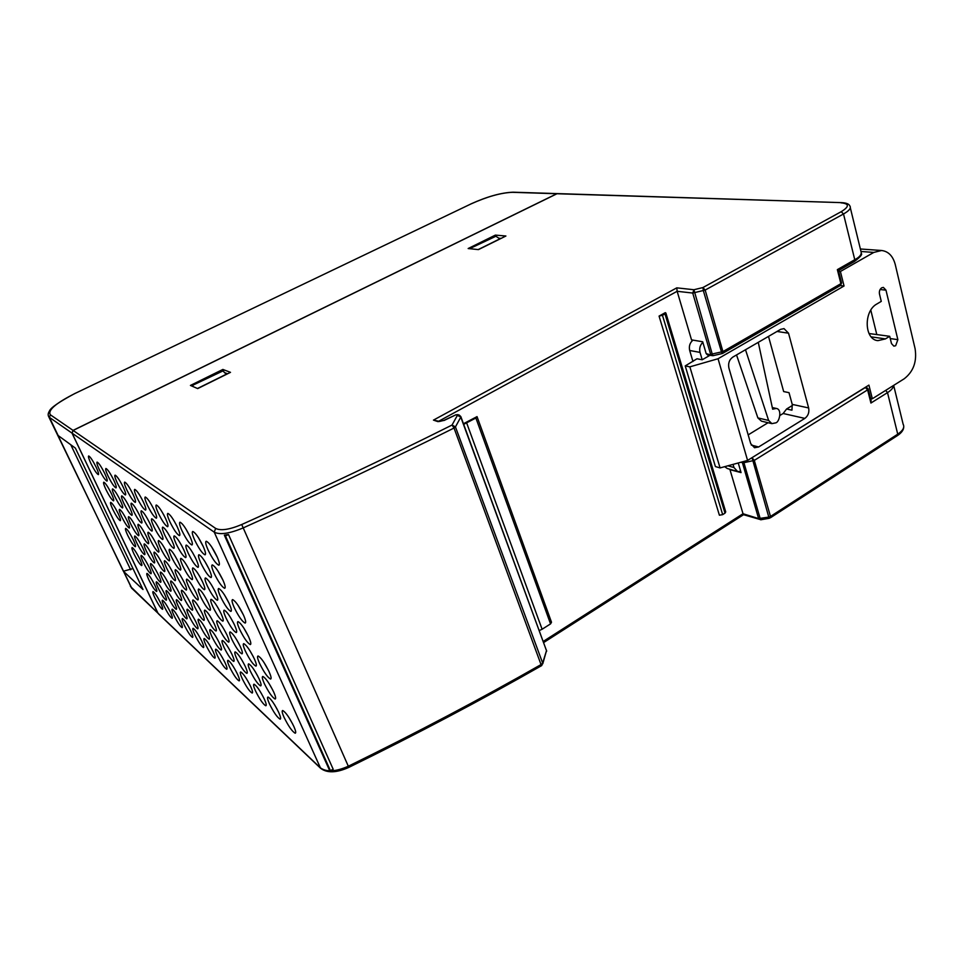 <?xml version="1.0" encoding="UTF-8"?>
<svg xmlns="http://www.w3.org/2000/svg" width="964" height="964" viewBox="0 0 964 964"><rect width="100%" height="100%" fill="white"/><g stroke="black" fill="none" stroke-linecap="round" stroke-linejoin="round"><path stroke-width="1.45" d="M758.27 342.341L772.658 409.194L776.297 408.447C782.599 409.29 779.213 422.726 775.598 422.883L771.887 423.642L768.621 420.449L745.497 349.739M557.602 193.607L841.644 202.645L556.999 193.74L73.131 430.45L215.635 528.405C220.732 530.947 229.432 529.658 241.723 524.524L348.823 767.392C416.834 734.074 481.036 700.189 541.455 665.726L454.032 428.028C387.793 461.226 317.53 494.508 243.241 527.886C229.565 533.61 219.888 535.032 214.237 532.164L72.107 433.185L158.012 613.237L320.168 767.681C326.314 772.284 335.701 771.803 348.329 766.223C416.496 732.821 480.867 698.876 541.419 664.365L542.66 663.075L541.732 665.558M273.68 691.983C269.281 683.139 265.666 677.957 262.81 676.451C261.822 676.692 262.316 679.066 264.305 683.56C268.667 692.345 272.282 697.49 275.138 699.021C276.126 698.792 275.644 696.442 273.68 691.983M259.123 678.909C254.858 670.317 251.363 665.305 248.676 663.859C247.724 664.112 248.242 666.449 250.218 670.896C254.46 679.427 257.942 684.428 260.642 685.874C261.581 685.645 261.075 683.319 259.123 678.909M245.29 666.461C241.121 658.111 237.759 653.255 235.204 651.881C234.3 652.134 234.83 654.448 236.795 658.834C240.928 667.136 244.29 671.98 246.856 673.366C247.748 673.125 247.23 670.824 245.29 666.461M232.095 654.616C228.046 646.495 224.805 641.771 222.371 640.457C221.515 640.723 222.057 643.012 223.997 647.338C228.034 655.412 231.276 660.123 233.71 661.437C234.565 661.196 234.023 658.918 232.095 654.616M219.527 643.313C215.562 635.396 212.429 630.817 210.116 629.552C209.309 629.829 209.863 632.095 211.791 636.373C215.731 644.229 218.852 648.796 221.178 650.061C221.985 649.808 221.431 647.555 219.527 643.313M207.513 632.517C203.657 624.817 200.62 620.358 198.415 619.153C197.644 619.418 198.21 621.659 200.126 625.889C203.97 633.553 206.995 637.987 209.2 639.204C209.971 638.939 209.417 636.71 207.513 632.517M196.041 622.202C192.27 614.695 189.33 610.357 187.233 609.2C186.486 609.477 187.076 611.694 188.968 615.851C192.716 623.334 195.644 627.648 197.765 628.817C198.5 628.552 197.921 626.347 196.041 622.202M185.052 612.333C181.377 605.006 178.533 600.789 176.52 599.668C175.822 599.945 176.4 602.151 178.292 606.26C181.955 613.55 184.799 617.755 186.811 618.876C187.51 618.611 186.932 616.43 185.052 612.333M174.544 602.886C170.941 595.728 168.182 591.619 166.266 590.546C165.591 590.824 166.182 592.993 168.061 597.065C171.64 604.187 174.388 608.284 176.316 609.356C176.99 609.091 176.4 606.934 174.544 602.886M164.458 593.824C160.94 586.835 158.265 582.834 156.433 581.798C155.782 582.075 156.385 584.232 158.241 588.245C161.747 595.198 164.422 599.186 166.254 600.223C166.905 599.957 166.302 597.825 164.458 593.824M154.794 585.136C151.348 578.304 148.745 574.399 146.986 573.399C146.371 573.688 146.986 575.809 148.817 579.774C152.252 586.57 154.843 590.462 156.614 591.462C157.216 591.197 156.614 589.088 154.794 585.136M160.747 603.223C157.337 596.475 154.758 592.583 153.023 591.571C152.42 591.836 153.023 593.884 154.806 597.716C158.192 604.44 160.771 608.308 162.518 609.332C163.109 609.079 162.518 607.043 160.747 603.223M170.375 612.14C166.893 605.235 164.242 601.247 162.422 600.198C161.807 600.464 162.386 602.524 164.193 606.404C167.664 613.285 170.303 617.249 172.134 618.31C172.749 618.057 172.158 616.008 170.375 612.14M180.413 621.431C176.846 614.357 174.123 610.272 172.219 609.176C171.568 609.441 172.146 611.525 173.966 615.454C177.509 622.491 180.232 626.564 182.136 627.66C182.786 627.407 182.208 625.335 180.413 621.431M190.872 631.107C187.221 623.865 184.413 619.671 182.425 618.539C181.75 618.792 182.317 620.912 184.148 624.877C187.775 632.095 190.583 636.264 192.571 637.409C193.246 637.156 192.68 635.059 190.872 631.107M201.789 641.205C198.054 633.782 195.15 629.48 193.077 628.299C192.354 628.552 192.921 630.697 194.764 634.71C198.476 642.096 201.38 646.386 203.464 647.567C204.163 647.326 203.609 645.205 201.789 641.205M213.177 651.76C209.357 644.145 206.368 639.722 204.187 638.493C203.44 638.746 203.994 640.903 205.85 644.976C209.646 652.544 212.646 656.954 214.827 658.183C215.562 657.942 215.02 655.809 213.177 651.76M225.094 662.786C221.178 654.978 218.081 650.435 215.803 649.146C215.02 649.399 215.562 651.58 217.43 655.689C221.322 663.461 224.419 667.992 226.709 669.281C227.48 669.052 226.95 666.883 225.094 662.786M237.566 674.33C233.553 666.317 230.348 661.629 227.95 660.292C227.13 660.533 227.661 662.738 229.54 666.907C233.529 674.872 236.722 679.536 239.132 680.885C239.952 680.656 239.421 678.475 237.566 674.33M250.628 686.416C246.507 678.186 243.193 673.366 240.663 671.956C239.807 672.197 240.325 674.414 242.217 678.644C246.314 686.826 249.616 691.622 252.158 693.044C253.014 692.815 252.496 690.61 250.628 686.416M264.329 699.105C260.099 690.634 256.653 685.657 254.002 684.199C253.098 684.416 253.592 686.669 255.508 690.935C259.702 699.358 263.136 704.298 265.811 705.781C266.703 705.576 266.209 703.346 264.329 699.105M278.704 712.408C274.366 703.696 270.8 698.575 267.992 697.032C267.04 697.249 267.522 699.515 269.438 703.841C273.752 712.492 277.319 717.602 280.138 719.156C281.078 718.951 280.596 716.71 278.704 712.408M293.827 726.41C289.369 717.433 285.657 712.143 282.693 710.516C281.693 710.733 282.151 713.023 284.091 717.397C288.513 726.302 292.225 731.58 295.201 733.218C296.189 733.026 295.731 730.748 293.827 726.41M127.272 521.078C123.814 514.161 121.211 510.257 119.476 509.353C118.813 509.715 119.488 512.065 121.488 516.391C124.934 523.259 127.537 527.151 129.284 528.055C129.935 527.718 129.26 525.38 127.272 521.078M104.847 473.686C101.389 466.781 98.81 462.913 97.111 462.081C96.448 462.491 97.171 464.997 99.28 469.564C102.726 476.445 105.293 480.289 106.992 481.12C107.667 480.723 106.944 478.24 104.847 473.686M139.792 559.084C136.382 552.336 133.827 548.492 132.128 547.54C131.514 547.853 132.152 550.022 134.032 554.071C137.418 560.795 139.961 564.627 141.672 565.579C142.286 565.278 141.648 563.121 139.792 559.084M118.283 513.788C114.885 507.04 112.354 503.232 110.691 502.352C110.065 502.714 110.74 505.028 112.728 509.293C116.102 516.017 118.62 519.813 120.295 520.693C120.922 520.343 120.247 518.042 118.283 513.788M96.195 467.287C92.809 460.539 90.303 456.767 88.676 455.96C88.037 456.37 88.76 458.828 90.857 463.347C94.219 470.058 96.725 473.818 98.352 474.625C98.991 474.228 98.268 471.782 96.195 467.287M248.712 636.951C244.338 628.106 240.759 622.985 237.975 621.599C236.927 621.913 237.469 624.479 239.602 629.287C243.94 638.072 247.519 643.157 250.315 644.567C251.351 644.265 250.809 641.735 248.712 636.951M222.913 580.063C218.551 571.206 215.008 566.157 212.285 564.904C211.2 565.29 211.803 568.061 214.068 573.206C218.394 582.003 221.937 587.028 224.66 588.293C225.745 587.932 225.154 585.184 222.913 580.063M217.84 570.857L222.961 580.183M234.565 625.058C230.3 616.454 226.853 611.501 224.214 610.176C223.226 610.501 223.793 613.032 225.901 617.767C230.131 626.311 233.565 631.239 236.216 632.577C237.192 632.276 236.65 629.769 234.565 625.058M209.188 569.423C204.946 560.831 201.536 555.927 198.958 554.734C197.933 555.119 198.548 557.855 200.789 562.928C205.007 571.459 208.405 576.339 210.995 577.544C212.02 577.171 211.417 574.472 209.188 569.423M221.105 613.743C216.96 605.392 213.634 600.584 211.128 599.319C210.188 599.644 210.767 602.139 212.863 606.814C216.984 615.116 220.298 619.9 222.817 621.165C223.744 620.864 223.178 618.394 221.105 613.743M196.15 559.325C192.017 550.974 188.727 546.214 186.281 545.07C185.317 545.467 185.944 548.154 188.173 553.143C192.27 561.446 195.559 566.181 198.006 567.338C198.97 566.965 198.355 564.289 196.15 559.325M208.296 602.982C204.26 594.848 201.042 590.185 198.668 588.968C197.777 589.293 198.367 591.763 200.44 596.367C204.452 604.452 207.658 609.091 210.044 610.308C210.935 610.007 210.345 607.561 208.296 602.982M183.75 549.721C179.726 541.587 176.545 536.972 174.231 535.876C173.303 536.273 173.942 538.924 176.147 543.829C180.16 551.914 183.329 556.505 185.654 557.614C186.57 557.24 185.932 554.613 183.75 549.721M196.09 592.715C192.149 584.799 189.052 580.268 186.787 579.111C185.944 579.436 186.546 581.87 188.595 586.413C192.511 594.282 195.608 598.801 197.885 599.957C198.717 599.656 198.126 597.234 196.09 592.715M171.941 540.575C168.013 532.658 164.952 528.176 162.735 527.115C161.868 527.513 162.518 530.128 164.699 534.96C168.604 542.828 171.664 547.299 173.882 548.359C174.749 547.986 174.11 545.383 171.941 540.575M184.449 582.931C180.593 575.219 177.593 570.808 175.436 569.7C174.641 570.025 175.255 572.423 177.28 576.906C181.112 584.57 184.1 588.968 186.269 590.089C187.064 589.775 186.462 587.389 184.449 582.931M160.687 531.851C156.855 524.139 153.879 519.777 151.782 518.765C150.95 519.162 151.613 521.729 153.77 526.501C157.59 534.164 160.542 538.502 162.663 539.527C163.482 539.153 162.832 536.599 160.687 531.851M173.315 573.58C169.568 566.061 166.664 561.771 164.603 560.699C163.832 561.036 164.458 563.41 166.471 567.82C170.218 575.303 173.11 579.569 175.171 580.641C175.93 580.328 175.315 577.978 173.315 573.58M149.938 523.524C146.191 516.017 143.323 511.764 141.31 510.787C140.527 511.185 141.202 513.716 143.335 518.415C147.058 525.886 149.926 530.116 151.938 531.092C152.722 530.718 152.059 528.2 149.938 523.524M162.687 564.639C159.012 557.3 156.192 553.119 154.24 552.095C153.505 552.432 154.144 554.77 156.132 559.132C159.783 566.422 162.591 570.592 164.567 571.616C165.29 571.303 164.663 568.977 162.687 564.639M139.672 515.571C136.008 508.245 133.225 504.112 131.309 503.16C130.562 503.557 131.237 506.064 133.357 510.679C136.996 517.969 139.78 522.09 141.696 523.042C142.443 522.669 141.768 520.174 139.672 515.571M156.686 544.865C152.987 537.442 150.131 533.237 148.155 532.224C147.396 532.586 148.046 535.02 150.107 539.539C153.794 546.925 156.638 551.119 158.626 552.131C159.385 551.794 158.735 549.372 156.686 544.865M179.557 593.716C175.834 586.293 172.966 582.039 170.929 580.943C170.194 581.244 170.797 583.533 172.749 587.787C176.448 595.174 179.316 599.415 181.353 600.512C182.088 600.223 181.485 597.957 179.557 593.716M143.479 502.22C139.696 494.604 136.78 490.327 134.755 489.375C133.936 489.796 134.623 492.447 136.84 497.316C140.599 504.895 143.503 509.161 145.54 510.113C146.359 509.703 145.672 507.076 143.479 502.22M167.387 553.529C163.591 545.913 160.651 541.587 158.578 540.539C157.783 540.9 158.421 543.371 160.506 547.962C164.278 555.529 167.218 559.843 169.303 560.891C170.098 560.542 169.459 558.096 167.387 553.529M202.187 613.429C198.283 605.621 195.222 601.114 192.981 599.933C192.173 600.235 192.764 602.572 194.74 606.946C198.62 614.707 201.681 619.189 203.922 620.382C204.73 620.093 204.151 617.779 202.187 613.429M178.593 562.59C174.701 554.782 171.664 550.323 169.483 549.239C168.64 549.601 169.278 552.107 171.387 556.758C175.255 564.53 178.28 568.953 180.473 570.049C181.304 569.7 180.678 567.218 178.593 562.59M154.276 510.209C150.408 502.389 147.396 497.99 145.263 497.002C144.407 497.436 145.094 500.123 147.323 505.064C151.179 512.836 154.18 517.222 156.313 518.21C157.168 517.801 156.493 515.138 154.276 510.209M190.619 603.356C186.811 595.74 183.835 591.366 181.714 590.233C180.943 590.522 181.533 592.836 183.497 597.15C187.293 604.729 190.245 609.079 192.39 610.224C193.149 609.935 192.559 607.645 190.619 603.356M123.308 487.326C119.693 480.072 116.957 476.011 115.102 475.132C114.367 475.553 115.078 478.12 117.234 482.844C120.837 490.049 123.561 494.086 125.416 494.978C126.151 494.58 125.453 492.026 123.308 487.326M146.456 536.587C142.829 529.344 140.069 525.235 138.177 524.271C137.454 524.633 138.117 527.043 140.154 531.489C143.757 538.695 146.516 542.792 148.42 543.756C149.143 543.419 148.48 541.021 146.456 536.587M168.965 584.497C165.338 577.255 162.542 573.11 160.602 572.062C159.904 572.363 160.518 574.616 162.446 578.822C166.061 586.028 168.845 590.161 170.797 591.221C171.496 590.92 170.881 588.691 168.965 584.497M133.165 494.604C129.465 487.182 126.645 483.012 124.705 482.096C123.934 482.518 124.633 485.121 126.814 489.917C130.501 497.304 133.309 501.449 135.249 502.377C136.032 501.967 135.334 499.376 133.165 494.604M149.119 567.206C145.636 560.301 143.009 556.361 141.226 555.385C140.587 555.686 141.226 557.891 143.118 561.988C146.576 568.868 149.203 572.785 150.987 573.773C151.613 573.472 150.999 571.291 149.119 567.206M113.873 480.349C110.342 473.288 107.691 469.323 105.92 468.468C105.209 468.878 105.932 471.42 108.064 476.059C111.583 483.097 114.234 487.049 116.005 487.904C116.704 487.495 115.993 484.988 113.873 480.349M136.659 528.67C133.116 521.596 130.441 517.596 128.622 516.656C127.935 517.017 128.61 519.391 130.622 523.777C134.153 530.815 136.828 534.803 138.647 535.743C139.334 535.394 138.671 533.044 136.659 528.67M158.831 575.677C155.276 568.603 152.577 564.555 150.721 563.542C150.047 563.856 150.673 566.073 152.577 570.23C156.12 577.267 158.819 581.292 160.687 582.316C161.35 582.015 160.735 579.81 158.831 575.677M254.339 658.846C250.013 650.134 246.483 645.061 243.735 643.651C242.747 643.928 243.277 646.374 245.326 650.989C249.616 659.653 253.146 664.702 255.894 666.124C256.882 665.859 256.364 663.437 254.339 658.846M229.179 603.512C224.865 594.788 221.371 589.787 218.683 588.498C217.647 588.847 218.226 591.486 220.419 596.427C224.696 605.091 228.179 610.079 230.878 611.381C231.902 611.043 231.336 608.429 229.179 603.512M203.163 546.323C198.873 537.599 195.415 532.646 192.788 531.489C191.715 531.911 192.354 534.779 194.68 540.057C198.946 548.733 202.392 553.649 205.031 554.83C206.091 554.421 205.465 551.589 203.163 546.323M198.379 537.563L203.308 546.648M240.337 646.651C236.12 638.18 232.722 633.264 230.119 631.914C229.179 632.203 229.721 634.625 231.746 639.18C235.939 647.591 239.337 652.483 241.94 653.845C242.88 653.58 242.35 651.182 240.337 646.651M217.02 556.565C212.61 547.576 209.031 542.479 206.26 541.25C205.115 541.684 205.73 544.588 208.091 549.962C212.478 558.891 216.057 563.976 218.828 565.205C219.961 564.796 219.358 561.916 217.02 556.565M211.622 546.829L217.418 557.457M243.494 615.104C239.072 606.115 235.433 600.946 232.601 599.596C231.505 599.945 232.059 602.621 234.264 607.633C238.662 616.562 242.289 621.708 245.133 623.069C246.218 622.744 245.675 620.093 243.494 615.104M238.132 605.452L243.446 614.996M269.077 671.679C264.63 662.702 260.967 657.472 258.063 655.99C257.014 656.255 257.521 658.737 259.581 663.413C264.003 672.33 267.667 677.535 270.583 679.042C271.619 678.789 271.113 676.33 269.077 671.679M177.497 527.368C173.424 519.114 170.218 514.463 167.857 513.39C166.893 513.824 167.555 516.596 169.845 521.705C173.894 529.899 177.099 534.538 179.461 535.61C180.413 535.201 179.762 532.453 177.497 527.368M214.309 623.985C210.309 615.96 207.127 611.333 204.79 610.091C203.934 610.393 204.501 612.755 206.501 617.189C210.477 625.166 213.647 629.769 216.008 631.01C216.852 630.733 216.285 628.395 214.309 623.985M190.33 572.086C186.341 564.061 183.208 559.494 180.907 558.361C180.027 558.71 180.654 561.253 182.774 565.976C186.739 573.954 189.872 578.508 192.173 579.641C193.053 579.304 192.439 576.785 190.33 572.086M165.603 518.572C161.639 510.559 158.53 506.028 156.288 505.003C155.385 505.425 156.06 508.161 158.313 513.185C162.265 521.163 165.362 525.669 167.603 526.706C168.519 526.296 167.844 523.585 165.603 518.572M202.645 582.051C198.56 573.809 195.306 569.097 192.884 567.917C191.957 568.266 192.571 570.845 194.716 575.641C198.777 583.822 202.018 588.522 204.44 589.703C205.368 589.366 204.766 586.811 202.645 582.051M227.01 635.047C222.901 626.805 219.623 622.033 217.153 620.744C216.249 621.033 216.816 623.431 218.828 627.926C222.901 636.107 226.178 640.855 228.661 642.157C229.553 641.879 228.998 639.506 227.01 635.047M190.004 536.599C185.823 528.127 182.497 523.319 180.015 522.211C178.991 522.645 179.641 525.452 181.955 530.658C186.1 539.081 189.426 543.853 191.92 544.973C192.933 544.564 192.294 541.78 190.004 536.599M215.575 592.511C211.381 584.039 208.007 579.183 205.465 577.954C204.488 578.304 205.079 580.906 207.248 585.775C211.417 594.198 214.779 599.03 217.334 600.271C218.298 599.933 217.719 597.355 215.575 592.511M152.505 556.083C148.914 548.926 146.179 544.853 144.311 543.865C143.612 544.19 144.251 546.504 146.227 550.806C149.806 557.927 152.529 561.988 154.409 562.976C155.096 562.663 154.469 560.361 152.505 556.083M129.851 507.968C126.272 500.81 123.573 496.773 121.741 495.87C121.03 496.255 121.717 498.725 123.802 503.28C127.369 510.402 130.056 514.414 131.899 515.33C132.61 514.957 131.923 512.499 129.851 507.968M142.756 547.877C139.238 540.9 136.587 536.924 134.791 535.972C134.129 536.297 134.779 538.587 136.743 542.828C140.226 549.781 142.877 553.734 144.672 554.698C145.335 554.372 144.696 552.107 142.756 547.877M120.452 500.678C116.945 493.701 114.33 489.76 112.571 488.881C111.896 489.266 112.583 491.712 114.656 496.195C118.138 503.148 120.753 507.064 122.512 507.944C123.187 507.57 122.5 505.148 120.452 500.678M133.406 540.021C129.971 533.2 127.393 529.32 125.669 528.393C125.043 528.73 125.694 530.983 127.634 535.177C131.044 541.973 133.622 545.829 135.346 546.757C135.972 546.431 135.322 544.19 133.406 540.021M111.438 493.701C108.016 486.88 105.462 483.036 103.787 482.181C103.136 482.566 103.835 484.976 105.883 489.399C109.294 496.195 111.836 500.015 113.523 500.87C114.162 500.497 113.475 498.111 111.438 493.701M132.972 568.555L123.38 571.23L58.009 435.439L75.373 448.103L142.997 589.522L123.38 571.23M73.047 430.39L556.831 193.74L512.535 192.318C501.123 192.728 487.266 196.608 470.986 203.934L75.216 393.36C55.791 403.169 47.513 410.315 50.381 414.809L73.047 430.39L72.023 433.125L49.405 417.376L58.153 435.547M123.537 571.399L131.55 588.04L157.915 613.152L72.023 433.125M157.915 613.152L130.393 586.389M557.517 193.607L556.831 193.74M70.77 444.741L130.67 569.796M727.904 465.793L733.978 467.54L737.641 471.541L727.266 468.516L724.663 466.672M702.852 342.316C700.069 345.088 699.129 348.438 700.033 352.402L689.682 350.486L692.947 361.488M689.682 350.486C688.754 346.257 689.85 342.798 692.971 340.123M721.952 353.535L703.371 290.742L702.901 287.561L705.166 290.068L692.73 293.056L677.15 291.297L691.525 339.87L702.696 341.774L706.166 353.595L712.854 355.62M738.243 462.973L741.063 472.601L729.977 469.685L743.015 513.74L758.608 518.584L768.79 517.09L752.089 457.84L754.306 460.382L743.907 462.708L760.21 518.62L760.801 519.777L769.32 518.271M463.684 424.365L475.891 418.014L477.035 416.617L463.455 423.726M664.979 313.903L665.341 312.637L659.063 316.096L719.397 515.222L722.675 514.631L725 513.149L664.979 313.903L662.461 315.288L722.675 514.631M779.984 415.424L783.142 413.496L786.588 409.001L791.95 410.182L792.239 404.398L789.022 392.661L783.66 391.565L768.501 336.4M748.185 434.885L768.055 422.726M792.444 405.422L786.588 409.001M771.887 423.642L761.44 421.148L757.873 417.906L768.621 420.449M736.532 354.945L757.873 417.906M329.134 769.429L224.347 535.153L228.516 534.55L333.183 769.236L330.375 770.598L329.134 769.429M211.586 585.076L214.9 591.077M185.871 528.911L189.836 536.249M199.548 576.123L201.392 579.485M163.35 514.125L164.181 515.668M174.098 520.909L176.918 526.127M263.835 662.244L268.546 670.546M236.65 639.722L239.012 643.94M224.479 594.909L228.854 602.825M249.821 650.543L253.496 657.062M181.039 544.443L182.461 547.094M192.463 552.372L195.535 558.011M217.707 607.296L219.84 611.14M204.778 561.277L208.959 568.917M230.312 617.177L233.806 623.455M243.747 627.926L248.29 636.047M288.802 717.312L292.731 724.133M274.511 704.648L277.198 709.335M255.183 671.559L257.713 676.029M268.908 683.283L272.716 689.971M222.877 369.441L230.492 372.345L197.68 388.588L190.438 385.431L222.877 369.441L223.961 371.983M227.588 373.791L224.612 372.646M505.907 236.011L478.433 249.616L468.155 248.531L495.376 235.108L505.907 236.011M501.075 238.409L498.846 238.216M495.376 235.108L495.761 236.24M743.618 461.515L743.907 462.708L740.714 462.31M241.723 524.524C315.831 491.266 385.937 458.105 452.044 425.04L455.454 426.907L542.66 663.075L546.492 650.652L542.78 663.774M769.38 518.258L768.79 517.09L770.489 516.451L769.38 518.258M457.948 414.628L456.273 414.821L460.816 417.038L455.454 426.907L454.032 428.028L452.044 425.04L457.454 415.207L459.141 415.002L455.972 414.785M438.825 421.16L677.15 291.297L676.776 287.85L693.923 289.73L712.276 354.246L713.011 355.692L722.446 353.499L722.928 351.595L710.637 354.354L692.73 293.056L693.923 289.73L702.901 287.561L841.223 211.682C849.489 206.561 849.392 203.609 840.933 202.826M742.184 461.901L758.608 518.584L760.753 519.789M760.608 519.644L743.509 514.692L743.015 513.74L543.274 641.409M841.644 202.645C846.332 202.862 849.079 203.982 849.886 206.007C851.369 208.055 849.248 210.718 843.512 213.984L705.166 290.068L722.928 351.595L840.897 283.669L837.355 269.631L854.767 259.714C859.948 256.954 862.009 254.183 860.96 251.387L850.332 207.826M893.676 385.371C893.291 387.865 891.23 390.287 887.507 392.625L870.926 403.036L867.612 389.878L754.306 460.382L770.489 516.451L897.737 434.174C903.015 430.595 904.81 427.269 903.135 424.208L893.676 385.419M466.709 423.076L542.105 629.251L550.552 623.889L475.891 418.014M443.777 420.437L437.885 421.617L439.62 421.437L433.463 420.111L676.776 287.85M712.962 355.704L707.552 354.969L706.166 353.595M837.355 269.631L838.463 270.583L841.524 282.777L840.259 285.597L844.042 285.995L840.403 271.487L838.644 271.33M868.251 389.131L871.07 400.325L870.926 403.036M539.286 630.528L542.105 629.251M477.096 416.773L551.504 622.226L550.552 623.889M659.063 316.096L662.461 315.288M665.883 313.035L725.711 511.884L725 513.149M478.156 249.592L499.834 238.867L495.894 236.252L469.613 248.676L495.894 236.252M197.475 388.504L226.239 374.273L222.937 370.947L192.053 385.576L192.354 386.263M224.347 535.153L225.456 535.912L330.375 770.598M225.456 535.912L228.516 534.55M737.641 471.541L740.701 471.384M751.281 445.067L758.608 446.983L754.523 447.73L750.691 443.597L728.892 367.971C727.989 363.295 729.302 359.656 732.869 357.066L780.707 329.327L784.009 328.616L788.528 333.207L808.639 407.941C809.435 412.363 808.169 415.858 804.844 418.4L783.142 413.496M890.266 338.569L897.858 339.653L885.976 290.14L883.361 287.405L881.711 287.802C879.795 289.212 879.048 291.273 879.469 293.96L881.265 301.383L876.927 303.949C863.407 310.986 864.262 339.75 877.891 340.641L885.422 338.906L889.712 336.303L869.01 333.532M870.805 310.155L876.77 334.472M870.588 398.409L872.336 398.747L904.22 378.768C913.438 371.598 917.065 361.572 915.089 348.667L895.255 264.522C892.953 256.014 888.398 251.339 881.566 250.495L873.806 252.423L840.403 271.487M897.858 339.653L895.664 345.727L893.869 346.148L891.471 343.558L889.712 336.303M733.978 467.54L733.05 464.395M872.336 398.747L868.913 385.118L747.582 460.431L720.072 467.926L715.409 466.564L685.223 365.922L696.996 358.777L702.202 359.765L709.866 355.367M685.223 365.922L689.863 366.85L720.072 467.926M844.042 285.995L718.047 358.741L689.863 366.85M718.047 358.741L747.582 460.431M702.202 359.765L700.033 352.402M758.608 446.983L804.844 418.4M222.937 370.947L192.053 385.576M193.656 386.841L192.716 385.865M50.381 414.809L49.405 417.376L48.646 416.569L131.899 588.51M512.535 192.318L513.113 192.198C501.34 192.619 487.254 196.536 470.842 203.958L470.673 204.079M470.986 203.934L75.096 393.42M75.216 393.36L75.144 393.336C58.985 401.976 50.393 407.929 49.369 411.194C48.08 413.146 47.839 414.942 48.646 416.569M158.373 613.731L320.614 768.296L214.237 532.164L215.635 528.405M460.527 416.388L546.492 650.652L460.888 416.737M751.595 457.936L865.383 387.504L867.612 389.878L868.19 388.89L866.371 387.287L865.142 387.456M444.067 420.485L456.056 414.737L443.862 420.4L439.62 421.437M770.356 517.813L897.207 435.74L897.737 434.174L887.507 392.625L885.675 390.396M73.107 430.462L72.095 433.161M838.463 270.595L854.104 261.678L854.767 259.714L843.512 213.984L841.223 211.682M437.885 421.617L433.463 420.111M870.817 399.349L871.902 398.662M556.963 193.752L73.119 430.438L72.095 433.173L158 613.225M788.528 333.207L777.02 331.459M873.806 252.423L861.033 251.483M885.976 290.14L880.096 289.525M871.191 336.858L885.422 338.906M792.239 404.398L808.639 407.941M776.297 408.447L772.309 407.555M557.433 193.607L513.113 192.198M546.612 651.399L546.528 650.278M460.828 416.581L459.141 415.002M722.699 353.366L840.259 285.597M903.738 427.064C903.581 430.028 901.509 432.86 897.508 435.547M320.614 768.296C327.049 773.224 336.46 772.923 348.823 767.392M840.548 285.428L841.572 282.994M866.371 387.287L865.636 387.154M861.394 253.496C862.406 254.52 860.069 257.195 854.381 261.521M543.684 642.53L743.521 514.704M881.566 250.495L860.37 248.989"/></g></svg>

